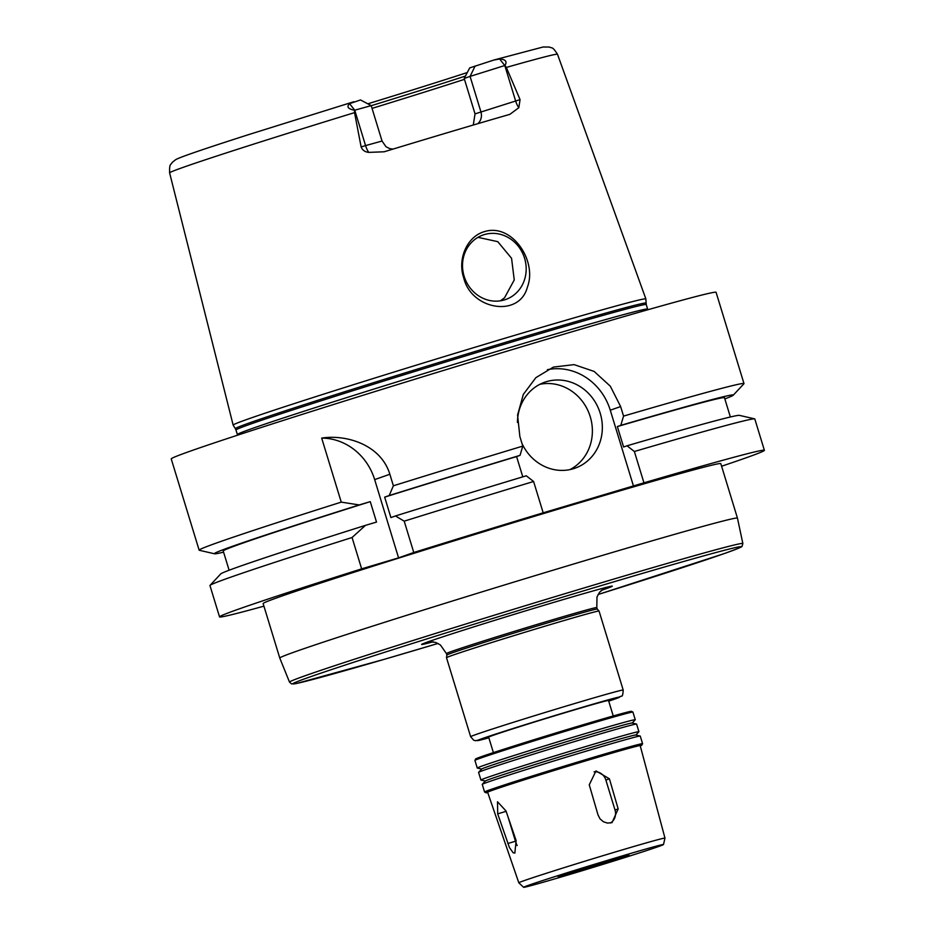 <?xml version="1.0" encoding="UTF-8"?>
<svg xmlns="http://www.w3.org/2000/svg" width="934" height="934" viewBox="0 0 934 934"><rect width="100%" height="100%" fill="white"/><g stroke="black" fill="none" stroke-linecap="round" stroke-linejoin="round"><path stroke-width="1.4" d="M517.179 845.574A11.395 4.39 73.4 0 1 515.463 841.242L507.909 816.526M516.128 840.6L514.844 853.092L513.163 852.777L509.462 847.605L497.694 813.841L497.507 801.781L505.983 810.922L516.128 840.6M594.071 771.823A11.395 10.508 -109.4 0 1 605.874 780.053L615.027 810.023A11.395 10.508 -109.4 0 1 610.346 823.029M618.168 808.914L612.039 822.609L607.45 823.087L603.399 821.733L600.072 818.896L598.017 814.915L589.261 784.805L595.997 770.9L609.412 778.804L618.168 808.914L615.027 810.023M597.246 609.061A78.619 1.378 163 0 0 597.246 609.05L599.044 611.046A79.764 1.401 163 0 0 599.044 611.046A79.764 1.401 163 0 0 522.363 633.042A79.764 1.401 163 0 0 446.499 657.688A79.764 1.401 163 0 0 446.499 657.699L470.643 736.692L473.678 740.195L475.488 740.72L488.856 737.813A74.066 1.296 163 0 1 542.327 719.378A74.066 1.296 163 0 1 614.093 699.321A74.066 1.296 163 0 1 608.723 701.154L621.437 696.099C622.359 696.659 622.943 694.639 623.2 690.051A79.764 1.401 163 0 0 546.518 712.035A79.764 1.401 163 0 0 470.643 736.692M613.253 715.969L608.524 700.5A62.671 1.097 163 0 0 548.27 717.767A62.671 1.097 163 0 0 488.657 737.148L493.386 752.617M635.26 719.729L632.925 712.105A82.612 1.448 163 0 0 632.902 712.082L631.477 711.323A81.468 1.424 163 0 0 553.173 733.797A81.468 1.424 163 0 0 475.675 758.957L474.927 760.381A82.612 1.448 163 0 0 474.916 760.404L477.251 768.028A82.612 1.448 163 0 0 477.297 768.063A82.612 1.448 163 0 1 555.823 742.495A82.612 1.448 163 0 1 635.26 719.729A82.612 1.448 163 0 1 635.237 719.775L632.178 723.044M632.902 712.082A82.612 1.448 163 0 0 553.5 734.871A82.612 1.448 163 0 0 474.927 760.381M635.844 735.035L638.891 731.766A82.612 1.448 163 0 0 638.914 731.707L636.591 724.084A82.612 1.448 163 0 0 636.533 724.048L632.096 723.033A78.666 1.378 163 0 0 556.512 744.737A78.666 1.378 163 0 0 481.711 769.009L478.605 772.336A82.612 1.448 163 0 0 478.582 772.395L480.917 780.018A82.612 1.448 163 0 0 480.963 780.053L485.318 781.058M636.533 724.048A82.612 1.448 163 0 0 557.166 746.85A82.612 1.448 163 0 0 478.605 772.336M638.914 731.707A82.612 1.448 163 0 0 559.489 754.485A82.612 1.448 163 0 0 480.917 780.018M640.199 736.039L635.762 735.011A78.666 1.378 163 0 0 560.178 756.727A78.666 1.378 163 0 0 485.376 780.987L482.271 784.326A82.612 1.448 163 0 0 482.248 784.373L484.583 792.009A82.612 1.448 163 0 0 484.594 792.02A82.612 1.448 163 0 1 563.155 766.464A82.612 1.448 163 0 1 642.58 743.697A82.612 1.448 163 0 0 642.58 743.697L640.257 736.074A82.612 1.448 163 0 0 640.199 736.039A82.612 1.448 163 0 0 560.82 758.84A82.612 1.448 163 0 0 482.271 784.326M640.269 745.904A81.468 1.424 163 0 0 641.821 745.145A81.468 1.424 163 0 0 563.494 767.573A81.468 1.424 163 0 0 486.019 792.779A81.468 1.424 163 0 0 487.735 792.534M640.187 745.624A79.764 1.401 163 0 0 563.506 767.608A79.764 1.401 163 0 0 487.63 792.265L518.814 882.805A76.425 1.343 163 0 0 518.814 882.817A76.425 1.343 163 0 1 591.502 859.175A76.425 1.343 163 0 1 664.973 838.113L640.187 745.624M663.502 844.534A73.132 1.284 163 0 0 593.183 864.686A73.132 1.284 163 0 0 523.635 887.3A73.132 1.284 163 0 0 580.528 871.212A73.132 1.284 163 0 0 658.236 846.648A73.132 1.284 163 0 0 663.502 844.534L664.973 838.125A76.425 1.343 163 0 0 664.973 838.113M626.305 856.151A37.033 0.654 163 0 0 628.979 855.077A37.033 0.654 163 0 0 593.37 865.293A37.033 0.654 163 0 0 558.147 876.734A37.033 0.654 163 0 0 586.786 868.643A37.033 0.654 163 0 0 626.305 856.151M737.451 518.125A239.291 4.191 163 0 0 737.451 518.113A239.291 4.191 163 0 0 507.396 584.077A239.291 4.191 163 0 0 279.78 658.038A239.291 4.191 163 0 0 279.78 658.05L263.131 603.562A239.291 4.191 -17 0 1 490.735 529.59A239.291 4.191 -17 0 1 720.803 463.638L737.451 518.113L742.857 543.53A237.026 4.145 163 0 0 514.973 608.863A237.026 4.145 163 0 0 289.517 682.135L279.78 658.05M601.157 590.44A99.705 1.751 163 0 0 605.115 589.062A99.705 1.751 163 0 0 612.202 586.12A99.705 1.751 163 0 0 516.432 613.65A99.705 1.751 163 0 0 421.643 644.378A99.705 1.751 163 0 0 433.213 641.775M604.321 588.011A97.264 1.705 163 0 0 605.582 587.556M427.935 641.868A97.264 1.705 163 0 0 429.243 641.541M428.087 641.67L435.548 642.382L440.369 644.915L446.417 653.555A78.619 1.378 163 0 1 521.207 629.247A78.619 1.378 163 0 1 596.803 607.579L597.246 609.05A78.619 1.378 163 0 0 521.662 630.73A78.619 1.378 163 0 0 446.872 655.026A78.619 1.378 163 0 0 446.872 655.038L446.499 657.688M463.778 278.052C457.286 259.559 466.708 236.571 484.454 231.62C512.054 222.864 537.459 261.076 527.406 287.112C519.374 318.12 471.285 309.726 463.778 278.052M484.361 234.574A34.184 31.534 70.6 0 0 482.995 235.018A34.184 31.534 70.6 0 0 464.607 277.737A34.184 31.534 70.6 0 0 505.703 299.499A34.184 31.534 70.6 0 0 524.348 257.515A34.184 31.534 70.6 0 0 484.361 234.574M500.332 300.841L504.535 297.806L514.249 279.966L511.563 258.298L497.775 241.661L477.974 237.341M464.21 78.468L469.697 67.902L494.203 59.939L543.086 47.004L549.437 47.039C552.111 48.696 551.994 45.673 557.493 54.289A202.795 3.549 163 0 0 506.333 67.435L520.063 99.611L475.032 113.878L464.21 78.468L470.082 76.401L480.905 111.811A11.395 10.508 -109.4 0 1 477.811 123.697M475.032 113.878L473.269 125.028M372.059 108.379A150.981 2.639 163 0 0 464.467 79.332M493.782 60.068L499.62 58.994C505.609 59.367 507.384 61.527 504.944 65.473L506.333 67.435M354.593 110.235C348.02 108.974 346.351 106.791 349.573 103.674L360.536 99.95L371.207 105.624L354.593 110.235L354.535 112.64A202.795 3.549 163 0 0 169.614 172.883C169.334 162.75 170.899 165.283 172.195 162.411L175.627 159.702C178.989 157.507 203.192 149.183 248.234 134.741L353.904 101.713M349.573 103.674L354.745 110.2L365.568 145.599L382.041 141.034L371.207 105.624M361.131 146.93C362.474 150.211 365.019 152.032 368.767 152.382A11.395 4.39 -106.6 0 1 365.568 145.599L361.131 146.93L354.535 112.64M504.944 65.473L470.082 76.401L475.137 65.987M371.23 105.694A152.627 2.674 163 0 0 465.074 76.179M367.798 103.814A155.476 2.72 163 0 0 466.755 72.712M368.767 152.382L384.154 151.787M520.063 99.611L518.814 107.702L509.894 114.345M509.684 114.403A205.106 3.596 163 0 0 384.551 151.67M646.013 303.13A214.703 3.759 163 0 0 439.587 362.287A214.703 3.759 163 0 0 235.368 428.671L235.987 430.002A214.505 3.759 163 0 1 440.019 363.7A214.505 3.759 163 0 1 646.258 304.577L645.861 298.927A215.789 3.783 163 0 0 645.861 298.903A215.789 3.783 163 0 0 438.396 358.387A215.789 3.783 163 0 0 233.138 425.087A215.789 3.783 163 0 0 233.15 425.11L169.614 172.883M398.573 557.855L361.645 568.853L352.071 537.517L365.463 525.363L376.519 522.071L370.273 501.64L359.216 504.932L341.249 502.13L321.681 438.104C345.311 434.275 380.64 444.105 389.863 474.25L393.377 485.785L389.209 495.534L384.656 497.133L390.902 517.564L395.456 515.965L404.2 521.16L413.774 552.496L398.573 557.855L374.662 479.609A56.974 52.561 70.6 0 0 321.681 438.104M522.783 476.842L516.584 456.574L520.028 455.36L522.783 446.102L519.864 436.563L517.576 415.105L523.32 394.405L535.882 377.651L553.418 367.085L574.118 364.634L594.129 371.428L610.311 386.186L620.631 406.559L623.55 416.097L620.795 425.355L617.351 426.569L623.597 447.001L627.041 445.787L634.361 451.484L643.946 482.82L543.179 512.824A284.87 4.985 163 0 0 413.774 552.496M543.179 512.824L533.594 481.489A284.87 4.985 163 0 0 404.2 521.16M352.071 537.517A284.87 4.985 163 0 0 210.045 585.373A284.87 4.985 163 0 0 209.963 585.548L219.537 616.884A284.87 4.985 163 0 0 263.913 606.154M361.645 568.853A284.87 4.985 163 0 0 219.537 616.884M533.594 481.489L526.274 475.791A271.327 4.752 163 0 0 395.456 515.965M365.463 525.363A271.327 4.752 163 0 0 220.704 573.943L210.045 585.373M516.584 456.574A262.08 4.588 163 0 0 384.656 497.133M370.273 501.64A262.08 4.588 163 0 0 223.226 550.978L229.11 570.23M520.028 455.36A271.327 4.752 163 0 0 389.209 495.534M359.216 504.932A271.327 4.752 163 0 0 214.54 553.792A271.327 4.752 163 0 0 223.576 552.157M522.783 446.102A284.87 4.985 163 0 0 393.377 485.785M724.842 398.911A271.327 4.752 163 0 0 733.248 395.199L743.908 383.769A284.87 4.985 163 0 0 743.989 383.594A284.87 4.985 163 0 0 623.55 416.097M743.989 383.594L716.086 292.33A284.87 4.985 163 0 0 442.202 370.845A284.87 4.985 163 0 0 171.237 458.909L199.14 550.173A284.87 4.985 163 0 0 199.316 550.278L214.54 553.792M341.249 502.13A284.87 4.985 163 0 0 199.14 550.173M569.938 469.604A45.579 42.053 70.6 0 0 589.599 414.743A45.579 42.053 70.6 0 0 539.899 384.306M517.448 422.495A45.579 42.053 -109.4 0 1 544.755 382.204A45.579 42.053 -109.4 0 1 599.558 411.24A45.579 42.053 -109.4 0 1 575.029 468.191A45.579 42.053 -109.4 0 1 573.219 468.786A45.579 42.053 -109.4 0 1 521.954 443.416M633.602 486.462L610.276 410.201A56.974 52.561 70.6 0 0 547.371 369.689M721.585 466.229A284.87 4.985 163 0 0 764.386 450.316A284.87 4.985 163 0 0 643.946 482.82M733.248 395.199A271.327 4.752 163 0 0 620.795 425.355M730.365 416.984L724.48 397.732A262.08 4.588 163 0 0 617.351 426.569M764.386 450.316L754.812 418.981A284.87 4.985 163 0 0 754.637 418.864L739.401 415.361A271.327 4.752 163 0 0 627.041 445.787M754.637 418.864A284.87 4.985 163 0 0 634.361 451.484M515.463 841.242L507.827 843.519M506.123 811.331L497.694 813.841M605.874 780.053L609.412 778.804M742.857 543.53L742.086 546.215C740.008 547.091 747.819 544.989 724.165 553.617L598.087 594.514A234.189 4.098 163 0 0 724.048 553.652A234.189 4.098 163 0 0 600.083 585.922A234.189 4.098 163 0 0 308.162 677.57A234.189 4.098 163 0 0 438.046 643.444L384.598 659.229L297.024 683.349L291.525 683.886L289.517 682.135M499.62 58.994L504.792 65.52L515.615 100.93A11.395 4.39 73.4 0 0 518.814 107.702M374.662 479.609L389.863 474.25M610.276 410.201L620.631 406.559M646.258 304.577L647.636 309.084A214.505 3.759 163 0 0 441.397 368.218A214.505 3.759 163 0 0 237.364 434.52L235.987 430.002M599.056 611.058L623.2 690.051M481.652 769.067L477.297 768.063M641.821 745.145L642.58 743.721M486.019 792.779L484.594 792.02M523.635 887.3L518.814 882.817M596.803 607.579L596.978 597.036L599.558 592.238L605.349 587.474M446.417 653.555L446.872 655.026M382.041 141.034L385.999 146.743L389.898 148.681L393.039 149.078M557.493 54.289L645.861 298.903M235.368 428.671L233.15 425.11M647.636 309.084L647.881 309.749M237.528 435.209L237.364 434.52"/></g></svg>

